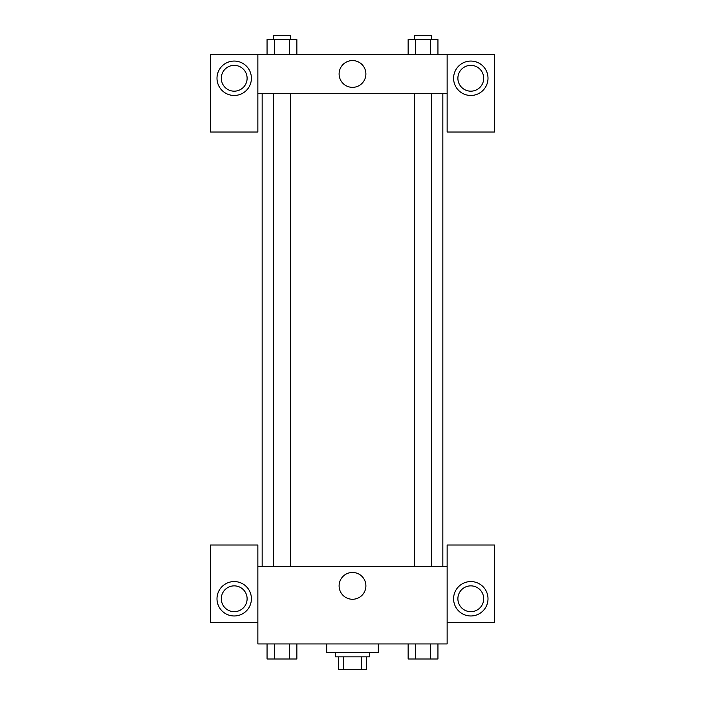 <?xml version="1.0" encoding="UTF-8"?>
<svg xmlns="http://www.w3.org/2000/svg" width="705" height="705" viewBox="0 0 705 705"><rect width="100%" height="100%" fill="white"/><g stroke="black" fill="none" stroke-linecap="round" stroke-linejoin="round"><path stroke-width="1.06" d="M361.55 656.848L361.55 669.75L338.523 669.75L338.523 656.848M361.55 669.75L366.477 669.75L366.477 656.848L366.477 669.75M369.711 652.539L369.711 656.848L335.289 656.848L335.289 652.539M343.45 656.848L343.45 669.75M326.688 643.938L326.688 652.539L378.312 652.539L378.312 643.938M447.137 622.436L494.452 622.436L494.452 545L447.137 545L447.137 643.938L257.863 643.938L257.863 545L210.548 545L210.548 622.436L257.863 622.436M234.201 615.976A17.211 17.211 0 0 1 219.299 590.164A17.211 17.211 0 0 1 249.103 590.164A17.211 17.211 0 0 1 234.201 615.976M221.299 598.774A12.902 12.902 0 0 1 234.201 585.864A12.902 12.902 0 0 1 247.111 598.774A12.902 12.902 0 0 1 234.201 611.676A12.902 12.902 0 0 1 221.299 598.774M339.105 585.864A13.395 13.395 0 0 1 359.197 574.267A13.395 13.395 0 0 1 359.197 597.47A13.395 13.395 0 0 1 339.105 585.864M447.137 566.512L257.863 566.512M470.799 615.976A17.211 17.211 0 0 1 455.897 590.164A17.211 17.211 0 0 1 485.701 590.164A17.211 17.211 0 0 1 470.799 615.976M457.889 598.774A12.902 12.902 0 0 1 470.799 585.864A12.902 12.902 0 0 1 483.7 598.774A12.902 12.902 0 0 1 470.799 611.676A12.902 12.902 0 0 1 457.889 598.774M442.837 93.324L442.837 566.512M431.654 566.512L431.654 93.324M290.557 93.324L290.557 566.512M447.137 93.324L447.137 132.038L494.452 132.038L494.452 54.611L447.137 54.611L447.137 93.324L257.863 93.324L257.863 132.038L210.548 132.038L210.548 54.611L257.863 54.611L257.863 93.324M247.111 78.264A12.902 12.902 0 0 1 234.201 91.174A12.902 12.902 0 0 1 221.299 78.264A12.902 12.902 0 0 1 234.201 65.362A12.902 12.902 0 0 1 247.111 78.264M234.201 95.475A17.211 17.211 0 0 1 219.299 69.663A17.211 17.211 0 0 1 249.103 69.663A17.211 17.211 0 0 1 234.201 95.475M483.7 78.264A12.902 12.902 0 0 1 464.348 89.447A12.902 12.902 0 0 1 464.348 67.09A12.902 12.902 0 0 1 483.7 78.264M470.799 95.475A17.211 17.211 0 0 1 455.897 69.663A17.211 17.211 0 0 1 485.701 69.663A17.211 17.211 0 0 1 470.799 95.475M447.137 54.611L257.863 54.611M339.105 73.963A13.395 13.395 0 0 1 359.197 62.366A13.395 13.395 0 0 1 359.197 85.561A13.395 13.395 0 0 1 339.105 73.963M437.946 54.611L437.946 39.55L408.142 39.55L408.142 54.611M430.499 39.55L430.499 54.611M415.598 39.55L415.598 54.611M414.443 39.55L414.443 35.25L431.654 35.25L431.654 39.55M296.858 54.611L296.858 39.55L267.054 39.55L267.054 54.611M289.402 39.55L289.402 54.611M274.501 39.55L274.501 54.611M273.346 39.55L273.346 35.25L290.557 35.25L290.557 39.55M437.946 643.938L437.946 658.999L408.142 658.999L408.142 643.938M430.499 643.938L430.499 658.999M415.598 643.938L415.598 658.999M431.654 658.999L414.443 658.999M296.858 643.938L296.858 658.999L267.054 658.999L267.054 643.938M289.402 643.938L289.402 658.999M274.501 643.938L274.501 658.999M290.557 658.999L273.346 658.999M262.163 93.324L262.163 566.512M414.443 566.512L414.443 93.324M273.346 93.324L273.346 566.512"/></g></svg>

